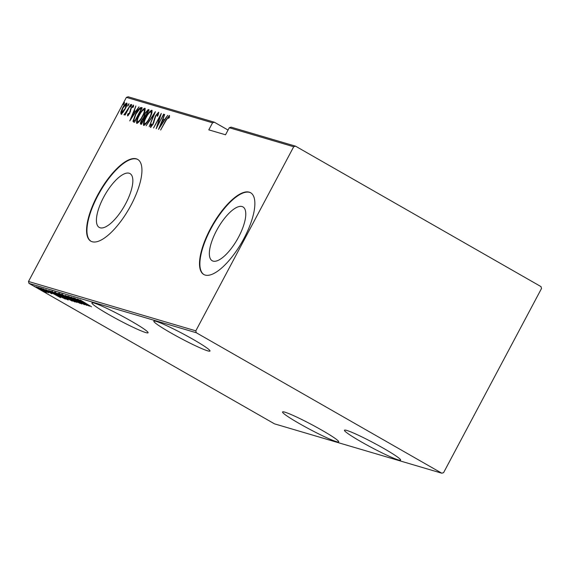 <?xml version="1.0" encoding="UTF-8"?>
<svg xmlns="http://www.w3.org/2000/svg" width="570" height="570" viewBox="0 0 570 570"><rect width="100%" height="100%" fill="white"/><g stroke="black" fill="none" stroke-linecap="round" stroke-linejoin="round"><path stroke-width="0.85" d="M94.278 303.119A31.799 2.529 -152 0 0 91.934 302.912A31.799 2.529 -152 0 0 113.658 317.283A31.799 2.529 -152 0 0 145.742 332.559A31.799 2.529 -152 0 0 148.086 332.766A31.799 2.529 -152 0 0 126.362 318.395A31.799 2.529 -152 0 0 94.278 303.119M156.18 321.38A31.799 2.529 -152 0 0 153.836 321.174A31.799 2.529 -152 0 0 175.567 335.545A31.799 2.529 -152 0 0 207.651 350.828A31.799 2.529 -152 0 0 209.995 351.035A31.799 2.529 -152 0 0 188.264 336.663A31.799 2.529 -152 0 0 156.18 321.38M346.795 430.443A31.799 2.529 -152 0 0 344.451 430.236A31.799 2.529 -152 0 0 366.182 444.607A31.799 2.529 -152 0 0 398.266 459.89A31.799 2.529 -152 0 0 400.61 460.09A31.799 2.529 -152 0 0 378.879 445.719A31.799 2.529 -152 0 0 346.795 430.443M284.893 412.174A31.799 2.529 -152 0 0 282.549 411.968A31.799 2.529 -152 0 0 304.273 426.339A31.799 2.529 -152 0 0 336.357 441.622A31.799 2.529 -152 0 0 338.701 441.828A31.799 2.529 -152 0 0 316.977 427.457A31.799 2.529 -152 0 0 284.893 412.174M103.626 197.256A31.001 11.208 -60.2 0 0 99.237 227.416A31.001 11.208 -60.2 0 0 125.642 203.754A31.001 11.208 -60.2 0 0 130.024 173.601A31.001 11.208 -60.2 0 0 103.626 197.256M216.557 230.579A31.001 11.208 -60.2 0 0 212.175 260.732A31.001 11.208 -60.2 0 0 238.581 237.077A31.001 11.208 -60.2 0 0 242.963 206.924A31.001 11.208 -60.2 0 0 216.557 230.579M210.458 228.677A47.111 17.036 -60.2 0 0 203.796 274.505A47.111 17.036 -60.2 0 0 243.917 238.545A47.111 17.036 -60.2 0 0 250.586 192.724A47.111 17.036 -60.2 0 0 210.458 228.677M250.772 192.831A47.111 17.036 -60.2 0 0 210.836 228.891A47.111 17.036 -60.2 0 0 203.989 274.605M97.52 195.353A47.111 17.036 -60.2 0 0 90.858 241.181A47.111 17.036 -60.2 0 0 130.986 205.229A47.111 17.036 -60.2 0 0 137.648 159.4A47.111 17.036 -60.2 0 0 97.52 195.353M137.833 159.514A47.111 17.036 -60.2 0 0 97.905 195.567A47.111 17.036 -60.2 0 0 91.05 241.288M126.39 97.377L128.193 96.786L214.356 122.215L212.553 122.799L126.39 97.377L28.5 281.48L195.816 330.842L196.294 332.745L441.807 473.214L443.61 472.623L541.5 288.52L541.016 286.625L295.502 146.155L293.7 146.746L195.816 330.842M228.057 130.053L214.356 122.215M45.785 291.904L46.405 292.531L43.804 291.32L36.316 286.76L45.785 291.904M48.414 292.795L40.313 287.985L48.557 292.624M51.827 293.799L43.007 288.733L51.941 293.692M50.951 291.127L65.372 299.079L55.675 294.32L50.552 291.078M58.931 293.479L72.276 301.117L60.691 295.046L58.005 293.208L58.931 293.479M65.237 295.338L80.085 303.418L67.773 296.799L77.007 302.513L65.237 295.338M73.423 297.754L87.068 305.477L74.221 298.773L84.438 304.701L71.093 297.07L83.918 303.76L73.423 297.754M80.035 299.834L91.492 306.788L79.992 299.813M196.294 332.745L28.985 283.376L274.498 423.845L441.807 473.214M89.39 306.168L74.471 298.067L79.558 300.753L81.018 301.181L77.549 298.972L89.39 306.168M69.262 296.656L81.852 304.031L70.459 297.789L67.83 296.008L72.176 298.288L69.184 296.621M69.825 298.523L75.119 302.05L66.284 297.497L61.061 294.013L69.825 298.523M62.921 296.486L68.208 300.012L59.38 295.459L54.157 291.975L62.921 296.486M60.641 297.683L45.721 289.581L50.801 292.267L52.269 292.695L48.799 290.493L60.641 297.683M42.679 288.947L41.268 288.221L42.679 288.947M39.9 288.128L38.489 287.401L39.9 288.128M35.397 286.796L33.986 286.076L35.397 286.796M293.7 146.746L229.283 127.737L231.092 127.153L295.502 146.155M120.933 114.007L120.868 111.969L122.514 108.093C123.932 105.293 125.35 103.605 126.768 103.035C127.281 104.167 126.761 106.12 125.215 108.891L122.856 112.547L120.84 113.964M130.801 104.438L125.158 115.04L125.692 113.394L124.082 114.941L130.801 104.438M124.082 114.941L123.975 114.492L124.488 114.777M124.752 113.409L125.578 114.086M127.545 115.959L127.666 114.249L128.357 113.401L128.243 114.663L129.369 113.337L131.072 107.844L133.458 105.008L133.437 106.661L132.71 107.58L132.774 106.312L131.399 107.88L129.696 113.373L127.516 115.945M133.423 106.683L132.774 106.312M133.793 122.108L132.967 121.26L135.596 114.036C137.484 110.174 139.329 107.994 141.132 107.488L142.208 107.801L134.492 122.315L133.437 121.959M140.747 124.16C140.149 123.626 140.427 122.322 141.588 120.249L143.612 117.278L144.901 113.366L148.186 109.568L149.119 109.839L141.403 124.353L140.598 124.096M155.425 111.706L149.212 126.661L153.9 114.492L146.134 125.749L155.346 111.677M163.604 114.114L156.194 128.72L159.949 116.593L153.565 127.944L161.282 113.43L157.541 125.528L163.875 114.271M169.433 115.425L169.297 117.299L168.52 118.368L168.535 116.864L166.055 120.462L160.619 130.024L165.834 120.227L169.397 115.404M169.19 117.449L168.535 116.864M212.553 122.799L208.805 129.853L225.535 134.791L229.283 127.737M158.517 129.404L164.659 114.427L162.992 119.315L164.452 119.75L167.737 115.332L158.517 129.404M158.652 112.254L157.911 115.674L157.227 116.323L157.755 113.679L155.774 115.945L153.066 124.31L150.437 127.452L150.843 124.73L151.599 123.918L151.264 125.97L152.732 124.281L155.482 115.831L158.61 112.219M143.704 125.464C143.041 123.84 143.782 121.118 145.934 117.306C147.858 113.466 149.81 111.1 151.784 110.202C152.425 111.827 151.684 114.527 149.575 118.296C147.651 122.13 145.699 124.516 143.704 125.464L143.583 125.407M136.793 123.426C136.13 121.802 136.878 119.08 139.023 115.268C140.947 111.428 142.899 109.062 144.88 108.165C145.514 109.789 144.78 112.49 142.664 116.259C140.747 120.092 138.788 122.479 136.793 123.426L136.679 123.369M129.761 120.918L135.902 105.942L134.242 110.837L135.703 111.264L138.98 106.854L129.761 120.918M131.378 105.792L130.437 106.911L130.779 105.614L131.72 104.495L131.378 105.792M128.606 104.973L127.659 106.091L128.948 103.676L128.606 104.973M124.096 103.647L123.156 104.766L124.438 102.343L124.096 103.647M28.985 283.376L28.5 281.48M168.727 116.978L169.547 116.045M169.411 117.577L168.563 116.879M162.87 121.004L163.462 119.586M164.666 120.021L162.992 119.315M162.357 120.854L159.971 126.597L163.512 121.189L162.357 120.854M158.481 114.1L157.755 113.679M151.029 127.181L151.328 126.006M151.271 124.973L150.843 124.73M153.871 122.55L153.501 122.336M154.306 121.04L153.807 120.754M157.876 113.751L158.774 112.824M144.089 125.443L144.231 123.733M150.801 111.677L152.154 110.651M152.012 112.333L151.171 111.784M146.234 117.391C144.509 120.47 143.925 122.664 144.481 123.968C146.098 123.263 147.694 121.339 149.269 118.211C150.979 115.154 151.556 112.981 151.007 111.691C149.404 112.347 147.815 114.249 146.234 117.391M151.869 112.169L151.007 111.691M141.161 124.281L141.453 122.65L141.894 122.778L144.367 118.125L141.901 120.313L141.481 122.657L142.08 122.999M144.067 118.047L144.374 117.712L143.612 117.278M144.374 117.712L144.545 116.387M147.423 111.079L148.948 110.003L148.186 109.568M145.179 116.658L145.721 117.014M142.144 123.049L141.481 122.657M145.4 116.836L144.958 116.579L148.022 111.243L147.58 111.107L145.2 113.451L144.417 116.223L144.958 116.579L144.417 116.223M137.178 123.398L137.32 121.695M143.897 109.639L145.25 108.614M145.108 110.295L144.267 109.746M139.322 115.354C137.605 118.432 137.021 120.626 137.57 121.93C139.187 121.225 140.79 119.301 142.365 116.173C144.067 113.117 144.652 110.943 144.103 109.654C142.5 110.309 140.904 112.212 139.322 115.354M144.965 110.131L144.103 109.654M139.914 109.013L141.894 107.922L141.132 107.488M133.9 122.144L132.967 121.26M133.729 121.695L133.936 120.113M134.321 120.491L135.197 120.99M134.983 120.74L141.118 109.205L139.515 109.155L135.895 114.128L133.872 119.942L135.254 120.89M133.872 119.942L135.225 120.947M134.114 112.518L134.705 111.1M135.909 111.535L134.242 110.837M133.601 112.368L131.214 118.111L134.755 112.71L133.601 112.368M128.214 115.575L128.407 114.755M128.157 114.534L127.666 114.249M130.787 109.789L130.323 109.526M132.995 106.433L133.658 105.692M131.314 105.92L130.779 105.614M125.293 113.915L124.83 113.651M128.535 105.101L128.001 104.795M121.695 114.449L121.631 112.404M121.389 112.269L120.868 111.969M126.098 104.346L127.089 103.526M125.186 108.948L126.077 104.338L126.911 104.802L126.191 104.403M122.279 113.081L121.624 112.71L124.923 108.792M126.077 104.338L122.821 108.172L121.56 112.675L122.322 113.117M124.025 103.768L123.498 103.469M81.082 301.58L86.782 304.686L81.082 301.58L81.268 301.231M62.529 294.633L66.59 297.59L73.737 301.259L74.364 300.447M69.561 298.381L62.237 294.783L62.679 293.949M73.737 301.259L69.533 298.438M66.184 297.626L70.609 300.24L65.828 297.69L66.27 296.863M59.643 293.885L60.997 295.139L64.959 297.013L59.237 293.992L59.679 293.165M55.625 292.595L59.679 295.552L66.825 299.221L67.46 298.409M62.657 296.343L55.326 292.745L55.767 291.911M66.825 299.221L62.622 296.4M63.698 298.203L52.027 291.918L63.733 298.139M52.768 291.868L52.027 291.918M52.326 293.094L58.033 296.201L52.326 293.094L52.511 292.745M37.584 287.301L40.278 289.318L45.45 291.683M42.408 289.873L37.463 287.244M45.208 291.847L42.38 289.938M130.523 111.449L129.996 111.15M168.549 116.871L169.311 117.306M144.659 116.458L145.421 116.893M132.803 106.326L133.565 106.761M52.027 291.89L52.461 291.063"/></g></svg>
